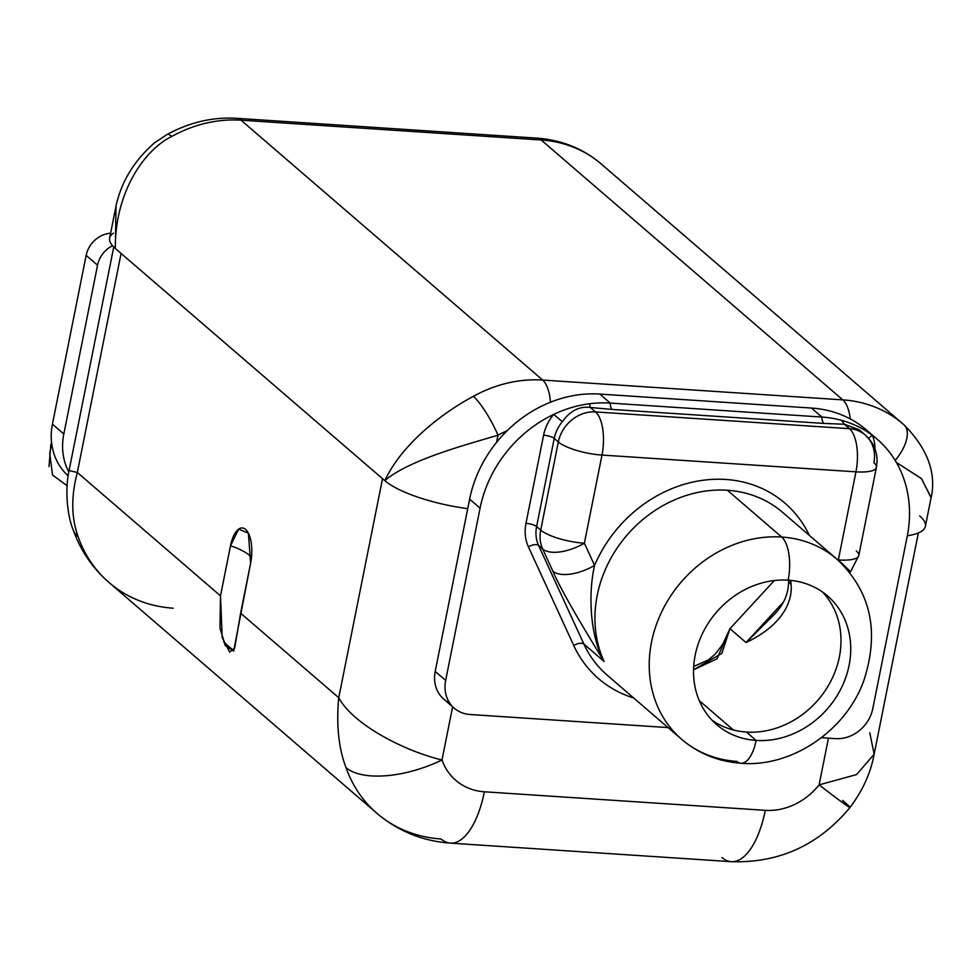 <?xml version="1.0" encoding="UTF-8"?>
<svg xmlns="http://www.w3.org/2000/svg" width="980" height="980" viewBox="0 0 980 980"><rect width="100%" height="100%" fill="white"/><g stroke="black" fill="none" stroke-linecap="round" stroke-linejoin="round"><path stroke-width="1.47" d="M72.912 529.114A76.44 34.227 -19.4 0 0 78.18 536.856A138.021 119.536 130.7 0 0 109.074 582.549C92.5 568.13 80.507 550.49 73.071 529.616A76.44 34.227 -19.4 0 0 78.18 536.856C71.283 517.869 71.001 496.419 77.322 472.495L220.5 595.852L230.508 545.774A26.546 11.123 93.8 0 1 245.576 529.396A26.546 11.123 93.8 0 1 250.623 563.096L240.614 613.186L338.749 697.723C336.189 724.906 338.615 748.206 346.026 767.622A138.021 119.536 130.7 0 0 376.933 813.327A138.021 119.536 130.7 0 0 441.012 838.966A76.44 32.022 -86.2 0 0 450.384 843.131A76.44 32.022 -86.2 0 0 484.377 791.791L765.282 810.338A76.44 32.022 93.8 0 1 731.288 861.677A76.44 32.022 -86.2 0 0 765.282 810.338A61.581 53.337 130.7 0 0 819.109 784.87L828.443 738.161L819.109 784.87A76.44 1.764 38.5 0 0 850.003 807.471A76.44 1.764 38.5 0 0 842.567 800.403M376.933 813.327L109.074 582.549A138.021 119.536 -49.3 0 1 78.18 536.856C71.283 517.869 71.001 496.419 77.322 472.495L121.091 253.453L77.322 472.495L220.5 595.852L222.203 637.576L229.651 652.141L234.686 648.062L240.614 613.186L338.749 697.723C352.751 724.024 403.148 750.705 442.005 759.966C403.148 750.705 352.751 724.024 338.749 697.723C336.189 724.906 338.615 748.206 346.026 767.622A76.44 34.227 -19.4 0 0 442.005 759.966A61.581 53.337 130.7 0 0 484.377 791.791A76.44 32.022 93.8 0 1 450.384 843.131C422.49 841.097 398.015 831.163 376.933 813.327A138.021 119.536 -49.3 0 1 346.026 767.622A76.44 34.227 -19.4 0 0 442.005 759.966L452.625 706.776L442.005 759.966A61.581 53.337 130.7 0 0 484.377 791.791L765.282 810.338A61.581 53.337 130.7 0 0 819.109 784.87A76.44 1.764 38.5 0 0 850.015 807.459C862.768 790.517 870.828 772.681 874.197 753.951L918.358 532.949M51.634 443.634A63.541 55.027 -49.3 0 1 52.43 424.156L86.154 255.376A25.076 21.719 -49.3 0 1 110.605 233.228A25.076 21.719 -49.3 0 0 86.154 255.376L52.43 424.156L63.823 433.981A63.541 55.027 130.7 0 0 68.808 471.956A63.541 55.027 -49.3 0 1 63.823 433.981L97.547 265.2L86.154 255.376L97.547 265.2A25.076 21.719 -49.3 0 1 112.516 245.711A25.076 21.719 130.7 0 0 97.547 265.2L63.823 433.981L52.43 424.156A63.541 55.027 -49.3 0 0 51.634 443.634L51.634 443.634M68.159 475.766A63.541 55.027 -49.3 0 1 51.732 443.377L49.747 453.299L52.528 475.043L67.069 485.688L52.528 475.043L49.747 453.299L51.732 443.377A63.541 55.027 -49.3 0 0 68.159 475.766M113.411 233.179A76.44 20.874 11.3 0 0 115.334 248.491L384.797 480.641A76.44 20.874 11.3 0 0 467.73 508.645A76.44 20.874 -168.7 0 1 384.797 480.641C408.329 460.38 463.332 445.447 497.999 435.218L496.566 442.372A118.911 102.986 -49.3 0 1 507.101 430.747A118.911 102.986 -49.3 0 1 599.785 394.07L811.428 408.048A118.911 102.986 -49.3 0 1 871.686 434.838M449.661 702.966A33.982 29.425 -49.3 0 1 435.206 671.41L469.628 499.139A118.911 102.986 -49.3 0 1 496.566 442.372A118.911 102.986 -49.3 0 1 507.101 430.747A95.562 82.749 130.7 0 0 497.999 435.218A33.982 6.676 -118.9 0 0 473.352 396.349C445.545 411.11 403.037 441.845 384.797 480.641L115.334 248.491L116.02 206.841L115.334 248.491A76.44 20.874 -168.7 0 1 109.638 238.079L114.942 211.533C119.548 184.534 132.913 161.504 155.024 142.443L167.053 134.505A33.982 6.676 -118.9 0 1 171.708 136.465A33.982 6.676 -118.9 0 0 166.968 134.554M115.334 248.491C114.832 193.525 143.178 150.602 171.708 136.465A129.531 112.173 -49.3 0 1 241.031 120.185A129.531 112.173 130.7 0 0 171.708 136.465C143.178 150.602 114.832 193.525 115.334 248.491M903.192 424.156A129.531 112.173 130.7 0 0 842.812 399.877A129.531 112.173 -49.3 0 1 902.948 423.936L601.304 164.052C583.235 148.642 561.797 140.005 537.016 138.143A33.982 14.235 93.8 0 1 541.181 139.993A33.982 14.235 -86.2 0 0 537.016 138.143L236.866 118.323A33.982 14.235 93.8 0 1 241.031 120.185A33.982 14.235 -86.2 0 0 236.866 118.323C212.917 116.853 189.655 122.243 167.053 134.505M601.304 164.052A129.531 112.173 130.7 0 0 541.181 139.993L241.031 120.185L542.663 380.056L842.812 399.877L541.181 139.993A129.531 112.173 -49.3 0 1 602.259 164.885M850.285 418.938A33.982 14.235 -86.2 0 0 842.812 399.877A33.982 14.235 93.8 0 1 850.285 418.938M919.681 515.958A76.44 20.874 11.3 0 1 907.333 535.741A76.44 20.874 -168.7 0 0 925.377 526.358L930.682 499.825C937.003 474.149 928.109 449.159 903.989 424.842L902.948 423.936A129.531 112.173 -49.3 0 1 903.903 424.769A33.982 16.991 131.5 0 1 903.989 424.842A33.982 16.991 131.5 0 1 895.157 460.441M877.088 439.138L866.639 430.134A118.911 102.986 -49.3 0 0 811.428 408.048L821.889 417.051A8.281 3.467 93.8 0 0 823.825 423.421L844.319 424.23L849.489 428.689A33.982 14.235 -86.2 0 1 855.957 471.833L601.99 455.063A33.982 14.235 -86.2 0 0 595.522 411.931L849.489 428.689A33.982 29.425 -49.3 0 1 865.267 434.998L870.644 440.865C875.103 447.272 877.235 454.193 877.051 461.641L876.402 467.399A33.982 9.273 -168.7 0 1 855.957 471.833L838.341 559.972A33.982 9.273 11.3 0 0 858.786 555.538A33.982 9.273 -168.7 0 1 838.341 559.972A33.982 0.649 42.6 0 1 850.469 571.904A33.982 0.649 -137.4 0 0 838.341 559.972L855.957 471.833A33.982 9.273 11.3 0 0 876.402 467.399A33.982 9.273 11.3 0 0 873.866 462.781A33.982 29.425 130.7 0 0 865.267 434.998A33.982 29.425 130.7 0 0 849.489 428.689A33.982 14.235 93.8 0 1 855.957 471.833L601.99 455.063A33.982 9.273 -168.7 0 1 558.331 441.943A33.982 29.425 -49.3 0 1 595.522 411.931A33.982 29.425 130.7 0 0 558.331 441.943L554.227 438.415L536.611 526.554L540.715 530.082L558.331 441.943L554.227 438.415A8.281 2.266 11.3 0 0 543.582 435.218A42.263 36.591 -49.3 0 1 553.688 414.405A42.263 36.591 130.7 0 0 543.582 435.218L525.978 523.357A8.281 2.266 -168.7 0 1 536.611 526.554A8.281 2.266 11.3 0 0 525.978 523.357A42.263 36.591 130.7 0 0 528.416 546.852A8.281 3.847 155.3 0 1 538.571 545.443A8.281 3.847 -24.7 0 0 528.416 546.852L573.729 645.465A8.281 3.847 155.3 0 1 583.884 644.056L538.571 545.443A33.982 29.425 -49.3 0 1 536.611 526.554L554.227 438.415A33.982 29.425 -49.3 0 1 562.349 421.682C570.14 410.791 579.474 406.051 590.34 407.472L595.522 411.931A33.982 14.235 93.8 0 1 601.99 455.063L584.374 543.202L594.578 565.423A33.982 15.79 155.3 0 1 552.879 571.193C559.507 586.812 576.571 616.898 604.084 661.451A118.911 102.986 -49.3 0 1 619.568 544.574A118.911 102.986 -49.3 0 1 727.38 490.257L781.685 537.04A118.911 102.986 130.7 0 0 662.37 610.442A118.911 102.986 130.7 0 0 681.651 739.3L607.159 675.134A118.911 102.986 -49.3 0 1 583.884 644.056A8.281 3.847 -24.7 0 0 573.729 645.465A127.192 110.152 130.7 0 0 633.644 697.944A127.192 110.152 -49.3 0 1 573.729 645.465L528.416 546.852A42.263 36.591 -49.3 0 1 525.978 523.357L543.582 435.218A8.281 2.266 -168.7 0 1 554.227 438.415A33.982 29.425 -49.3 0 1 562.349 421.682C570.14 410.791 579.474 406.051 590.34 407.472L612.182 409.444L590.34 407.472A8.281 1.899 97.5 0 1 589.74 403.723A118.911 102.986 130.7 0 0 553.688 414.405A118.911 102.986 -49.3 0 1 589.74 403.723A8.281 1.899 -82.5 0 0 590.34 407.472L595.522 411.931L849.489 428.689L844.319 424.23L859.092 429.73L844.319 424.23L841.6 420.346L844.319 424.23L823.825 423.421L612.182 409.444A8.281 3.467 -86.2 0 1 610.246 403.086A118.911 102.986 130.7 0 0 589.74 403.723A118.911 102.986 -49.3 0 1 610.246 403.086A8.281 3.467 -86.2 0 0 612.182 409.444L823.825 423.421A8.281 3.467 93.8 0 1 821.889 417.051L610.246 403.086L599.785 394.07L610.246 403.086L821.889 417.051A118.911 102.986 -49.3 0 1 841.6 420.346A118.911 102.986 -49.3 0 1 872.506 435.451A118.911 102.986 130.7 0 1 907.223 536.342L872.8 708.614L907.223 536.342A118.911 102.986 130.7 0 0 877.088 439.138A118.911 102.986 130.7 0 0 872.506 435.451A118.911 102.986 130.7 0 0 841.6 420.346A118.911 102.986 130.7 0 0 821.889 417.051L811.428 408.048L599.785 394.07A118.911 102.986 -49.3 0 0 507.101 430.747A95.562 82.749 130.7 0 0 497.999 435.218A33.982 6.676 -118.9 0 0 473.352 396.349A129.531 112.173 -49.3 0 1 542.663 380.056L842.812 399.877L541.181 139.993L241.031 120.185L542.663 380.056A33.982 14.235 93.8 0 1 550.442 402.241A33.982 14.235 -86.2 0 0 542.663 380.056A129.531 112.173 130.7 0 0 473.352 396.349C445.545 411.11 403.037 441.845 384.797 480.641C408.329 460.38 463.332 445.447 497.999 435.218L496.566 442.372A118.911 102.986 -49.3 0 0 469.628 499.139L435.206 671.41L445.655 680.414A33.982 29.425 130.7 0 0 454.267 708.197A33.982 29.425 130.7 0 0 470.045 714.506L668.029 727.577L470.045 714.506A33.982 29.425 130.7 0 1 445.655 680.414L480.077 508.142L469.628 499.139L480.077 508.142L445.655 680.414L435.206 671.41A33.982 29.425 -49.3 0 0 443.805 699.181L454.267 708.197M790.713 580.393A93.222 80.728 -49.3 0 1 791.068 584.386A33.982 12.728 176.3 0 1 788.557 580.209M733.346 729.965L699.242 700.577L733.346 729.965M729.965 628.695L774.335 580.54L729.965 628.695L717.029 658.854L693.546 669.757L721.856 653.391L729.965 628.695L746.062 642.549L729.965 628.695L722.677 644.326L715.608 653.734L708.54 659.871L693.693 666.473M109.074 582.549A138.021 119.536 130.7 0 0 173.154 608.188M77.322 472.495L69.078 470.523L77.322 472.495M338.749 697.723L382.519 478.681L338.749 697.723M249.006 554.999A42.471 11.601 11.3 0 0 230.508 545.774L220.5 595.852L219.973 628.058L225.327 645.71L233.669 651.075L250.623 563.096L248.393 533.206L238.679 529.114L230.508 545.774C239.01 548.678 245.172 551.752 249.006 554.999L251.444 557.706A42.471 11.601 11.3 0 0 249.006 554.999M874.148 754.183L856.63 774.567L819.109 784.87L856.63 774.567L874.148 754.183L869.787 732.783M721.917 857.512A76.44 32.022 -86.2 0 0 731.288 861.677L450.384 843.131M931 497.13L921.359 478.546L896.284 462.34L921.58 478.742L930.976 497.595M835.609 738.638A33.982 29.425 130.7 0 0 872.8 708.614A33.982 29.425 130.7 0 1 835.609 738.638L821.424 737.695L835.609 738.638M553.688 414.405A118.911 102.986 130.7 0 0 480.077 508.142A118.911 102.986 130.7 0 1 553.688 414.405L562.349 421.682L553.688 414.405M872.506 435.451A8.281 3.761 -21.2 0 0 868.684 438.403A8.281 3.761 -21.2 0 1 872.506 435.451A42.263 36.591 -49.3 0 1 874.956 448.963A42.263 36.591 130.7 0 0 872.506 435.451M594.578 565.423A127.412 110.336 -49.3 0 1 702.305 480.359A127.412 110.336 -49.3 0 1 809.382 535.435A127.412 110.336 130.7 0 0 702.305 480.359A127.412 110.336 130.7 0 0 594.578 565.423A33.982 15.79 155.3 0 1 552.879 571.193L542.675 548.984A33.982 15.79 -24.7 0 0 584.374 543.202L594.578 565.423C587.804 594.75 590.315 636.792 604.084 661.451C590.315 636.792 587.804 594.75 594.578 565.423M538.571 545.443L583.884 644.056L604.084 661.451C576.571 616.898 559.507 586.812 552.879 571.193L542.675 548.984L538.571 545.443A33.982 29.425 -49.3 0 1 536.611 526.554L540.715 530.082A33.982 29.425 130.7 0 0 542.675 548.984L538.571 545.443M542.675 548.984A33.982 29.425 -49.3 0 1 540.715 530.082A33.982 9.273 11.3 0 0 584.374 543.202A33.982 15.79 155.3 0 1 542.675 548.984M601.99 455.063L584.374 543.202A33.982 9.273 -168.7 0 1 540.715 530.082L558.331 441.943A33.982 9.273 11.3 0 0 601.99 455.063M782.591 512.344L836.883 559.127C871.036 591.246 879.905 632.088 863.49 681.615C845.005 731.84 790.554 767.634 741.015 763.249A33.982 14.235 93.8 0 0 756.119 740.427L746.393 732.048L756.119 740.427A84.942 73.561 130.7 0 1 716.698 724.649A84.942 73.561 130.7 0 1 702.917 632.615A84.942 73.561 130.7 0 1 788.141 580.172A84.942 73.561 130.7 0 0 695.175 655.228A84.942 73.561 130.7 0 0 756.119 740.427A84.942 73.561 130.7 0 0 841.342 687.997A84.942 73.561 130.7 0 0 827.573 595.95A84.942 73.561 130.7 0 0 788.141 580.172A33.982 14.235 93.8 0 0 781.685 537.04A118.911 102.986 -49.3 0 1 836.883 559.127A118.911 102.986 130.7 0 0 781.685 537.04A118.911 102.986 -49.3 0 0 662.37 610.442A118.911 102.986 -49.3 0 0 681.651 739.3A118.911 102.986 130.7 0 0 736.85 761.399A33.982 14.235 -86.2 0 0 741.015 763.249A33.982 14.235 -86.2 0 0 756.119 740.427A84.942 73.561 130.7 0 0 849.096 665.383A84.942 73.561 130.7 0 0 788.141 580.172A33.982 14.235 -86.2 0 0 781.685 537.04L727.38 490.257A118.911 102.986 -49.3 0 1 782.591 512.344A118.911 102.986 -49.3 0 0 727.38 490.257A118.911 102.986 -49.3 0 0 619.568 544.574A118.911 102.986 -49.3 0 0 604.084 661.451L583.884 644.056A118.911 102.986 -49.3 0 0 607.159 675.134M846.904 569.062A33.982 0.649 -137.4 0 0 850.469 571.904L849.807 572.614M850.469 571.904L858.786 555.538A33.982 9.273 11.3 0 0 856.263 550.919M746.393 732.048A84.942 73.561 -49.3 0 1 712.043 720.214A84.942 73.561 130.7 0 0 746.393 732.048A84.942 73.561 130.7 0 0 829.913 682.876A84.942 73.561 130.7 0 0 822.502 592.006A84.942 73.561 -49.3 0 1 829.913 682.876A84.942 73.561 -49.3 0 1 746.393 732.048M791.068 584.386C792.587 598.645 785.531 623.746 746.062 642.549L774.176 614.546L746.062 642.549C785.531 623.746 792.587 598.645 791.068 584.386M783.143 602.296L746.062 642.549L783.143 602.296M903.964 424.83A33.982 16.991 131.5 0 1 897.521 457.488M233.804 650.769L223.771 642.12M50.874 444.173L49 466.529M73.071 529.604C68.465 518.641 64.153 493.038 69.078 470.535L113.741 247.021M731.288 861.677C779.149 863.196 818.729 845.128 850.015 807.459M860.158 430.6L865.267 434.998M681.651 739.3C698.36 753.547 718.144 761.534 741.015 763.249M788.533 579.989C788.937 592.851 784.123 604.415 774.077 614.656L774.139 614.582M876.402 467.399L858.786 555.538"/></g></svg>
